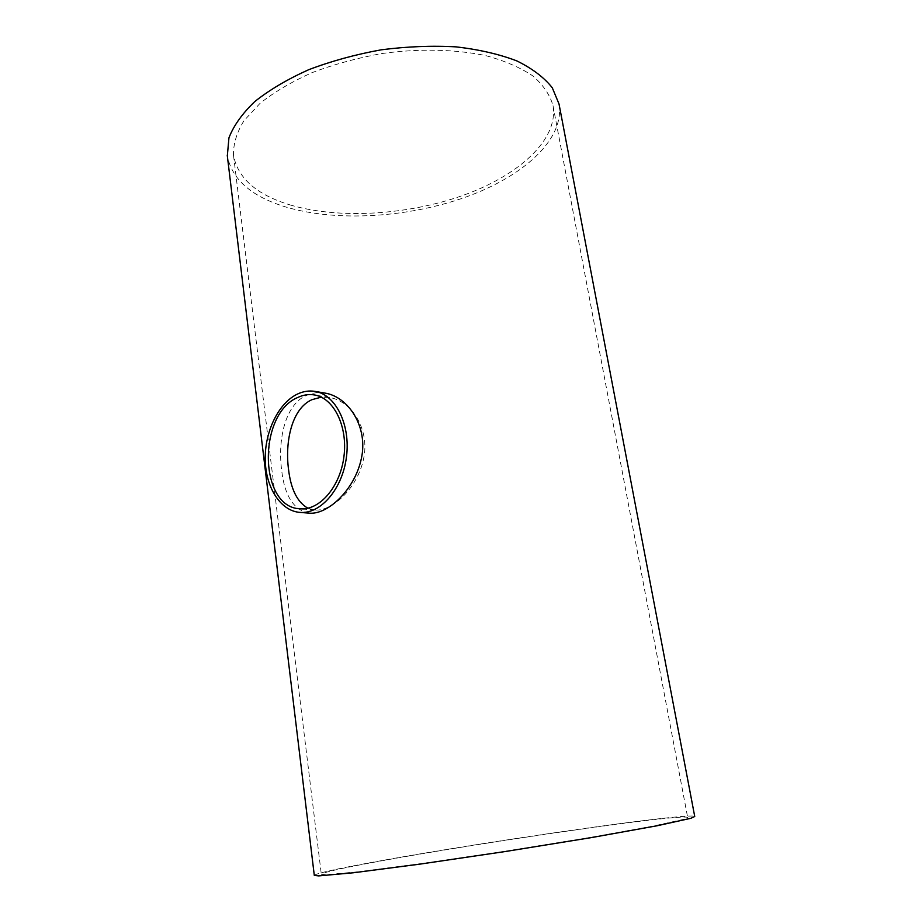 <?xml version="1.0" encoding="UTF-8"?>
<svg xmlns="http://www.w3.org/2000/svg" width="922" height="922" viewBox="0 0 922 922"><rect width="100%" height="100%" fill="white"/><g stroke="black" fill="none" stroke-linecap="round" stroke-linejoin="round"><path stroke-width="0.69" stroke-dasharray="4.61 3.46" d="M307.902 508.218L314.656 510.016C331.955 511.745 357.379 488.453 363.556 458.96C370.171 429.41 351.443 400.816 329.35 397.463L321.282 397.152M376.833 861.713C341.324 868.224 322.827 872.408 321.317 874.263L325.604 874.736L359.107 871.705L423.106 863.395L505.821 851.179L588.248 837.821L651.485 826.446L683.951 819.266L687.685 817.537C684.527 812.985 479.359 842.673 376.833 861.713M289.923 204.88C338.766 219.413 407.351 215.183 463.051 195.383C518.487 175.572 558.674 139.798 553.027 105.73C550.031 95.024 543.346 85.124 532.962 76.007C520.469 67.594 504.726 60.794 485.733 55.608C455.307 49.223 418.945 48.417 381.731 53.557C357.079 58.028 333.845 64.39 312.005 72.665C291.594 81.828 274.272 92.05 260.062 103.333L243.938 120.759C236.7 132.595 233.22 144.074 233.496 155.196C237.726 178.165 256.547 194.726 289.923 204.88M309.216 513.151C293.726 510.177 284.541 495.829 281.636 470.093C277.718 440.301 284.771 405.092 306.242 395.469C311.901 392.807 318.125 392.011 324.924 393.083M559.02 103.979C564.909 139.453 523.108 176.575 465.702 197.112C408.008 217.65 337.037 222.087 286.258 207.127C251.648 196.697 232.01 179.594 227.331 155.841M314.298 875.37C316.223 873.399 335.596 869.031 372.419 862.289C478.898 842.535 691.074 811.821 694.739 816.512M329.35 397.463L314.298 394.916M314.656 510.016L299.938 508.783M233.496 155.196L321.317 874.263M553.027 105.73L687.685 817.537"/><path stroke-width="1.38" d="M297.979 397.382C303.384 394.858 308.824 394.04 314.298 394.916C333.741 397.866 347.894 426.195 343.952 456.494C340.253 486.828 319.508 510.753 299.938 508.783C258.667 507.457 257.618 413.667 297.979 397.382M321.282 397.152L311.947 399.675C291.732 408.63 284.829 441.684 288.563 469.667C290.949 489.432 297.391 502.283 307.902 508.218M297.541 394.017C278.594 402.949 264.764 431.461 265.225 459.352C265.571 487.265 280.334 510.811 299.765 512.39C320.522 514.43 342.546 489.029 346.476 456.816C350.671 424.627 335.643 394.558 315.024 391.389C309.158 390.421 303.338 391.297 297.541 394.017M315.024 391.389L324.924 393.083C348.447 396.702 368.454 427.174 361.332 458.683C354.659 490.112 327.506 514.937 309.216 513.151L299.765 512.39M227.331 155.841L228.944 137.839C233.635 125.669 242.256 113.579 254.806 101.547C269.547 89.837 287.526 79.211 308.732 69.692C331.401 61.083 355.558 54.467 381.178 49.823C406.994 46.503 431.98 45.512 456.148 46.872C479.186 49.546 499.459 54.237 516.965 60.967C532.467 68.643 544.245 77.586 552.29 87.786L559.02 103.979L694.739 816.512L690.878 818.287L657.248 825.732L591.601 837.556L505.89 851.432L419.879 864.133L353.437 872.765L318.724 875.9L314.298 875.404L227.261 155.334"/></g></svg>
